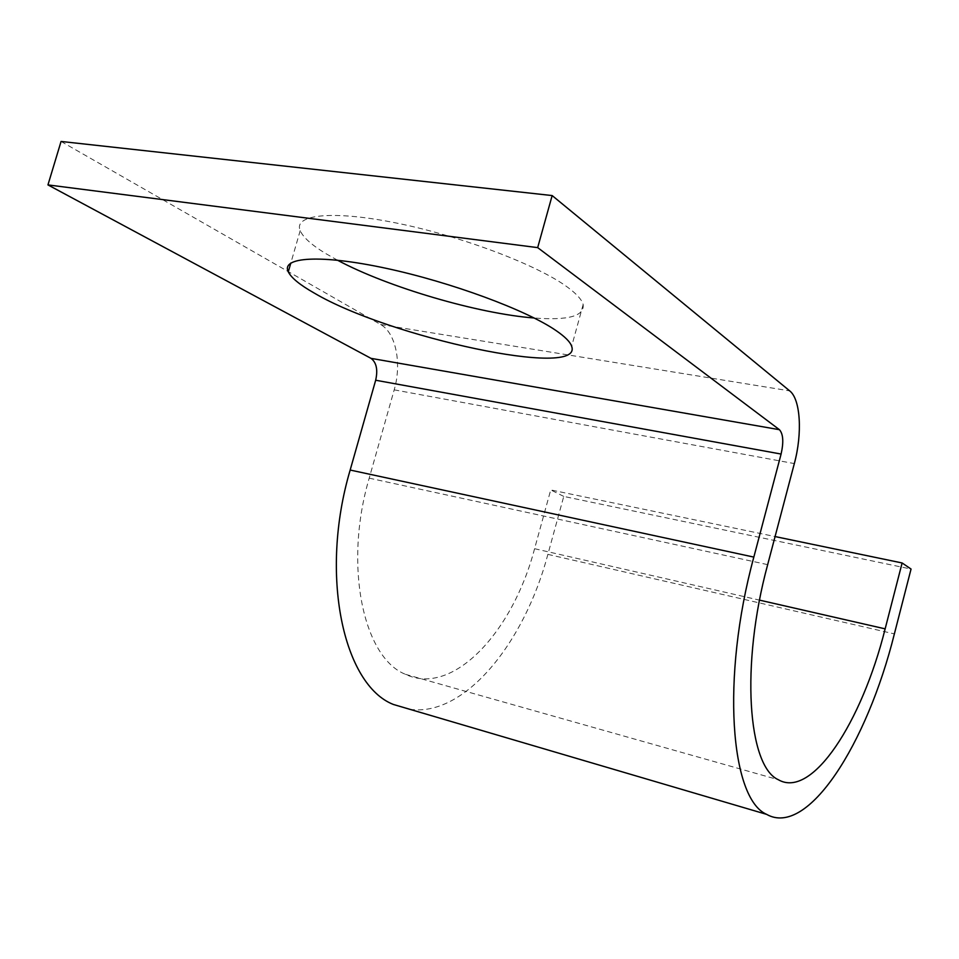 <?xml version="1.0" encoding="UTF-8"?>
<svg xmlns="http://www.w3.org/2000/svg" width="959" height="959" viewBox="0 0 959 959"><rect width="100%" height="100%" fill="white"/><g stroke="black" fill="none" stroke-linecap="round" stroke-linejoin="round"><path stroke-width="0.72" stroke-dasharray="4.79 3.6" d="M337.436 260.177L325.724 253.548C311.567 244.941 303.056 237.305 300.203 230.628C293.142 214.301 333.48 209.937 398.8 223.519C463.964 236.957 538.814 265.703 567.848 287.424C576.767 294.029 581.873 299.735 583.156 304.542C584.546 316.122 568.207 320.594 534.127 317.992M61.064 141.452L380.627 324.526C395.887 332.773 401.965 363.605 394.197 389.845L369.203 478.157C343.37 565.738 363.401 657.91 405.513 674.333C452.78 696.893 512.837 632.005 534.583 548.704L550.73 489.917L775.076 536.561M409.853 709.312C464.504 717.092 524.345 643.285 547.877 554.374L563.748 496.414L911.05 569.047M563.748 496.414L550.73 489.917M534.583 548.704L759.564 600.142M547.877 554.374L894.375 633.887M380.627 324.526L789.701 390.876M394.197 389.845L794.328 463.581M369.203 478.157L767.668 564.647M300.203 230.628L290.841 262.982M405.513 674.333L778.312 779.715M583.156 304.542L571.66 346.307"/><path stroke-width="1.44" d="M555.944 330.507C526.443 310.177 451.198 282.222 386.033 268.292C320.714 254.219 280.771 256.964 288.275 271.829C291.308 277.894 299.999 284.991 314.336 293.118C389.054 337.352 583.659 379.368 571.66 346.307C570.233 341.955 564.995 336.693 555.944 330.507M552.156 195.564L537.675 247.626L47.95 184.907L61.064 141.452L552.156 195.564L789.701 390.876C800.609 399.256 802.503 433.552 794.328 463.581L767.668 564.647C740.36 665.246 747.936 766.265 778.312 779.715C812.069 799.422 861.949 721.923 885.145 628.852L902.119 562.969L775.076 536.561M537.675 247.626L779.427 429.692C783.227 433.971 783.779 442.087 781.094 454.051L753.834 557.095C720.868 678.241 730.506 798.811 766.613 814.359C807.742 837.722 867.044 743.812 894.375 633.887L911.05 569.047L902.119 562.969M47.95 184.907L371.001 358.354C376.455 362.466 378.014 369.766 375.676 380.232L350.167 470.042C319.047 575.208 343.526 685.146 393.43 704.481L409.853 709.312M534.127 317.992C478.313 313.725 388.119 287.34 337.436 260.177M759.564 600.142L885.145 628.852M350.167 470.042L753.834 557.095M375.676 380.232L781.094 454.051M371.001 358.354L779.427 429.692M290.841 262.982L288.275 271.829M393.43 704.481L766.613 814.359"/></g></svg>
